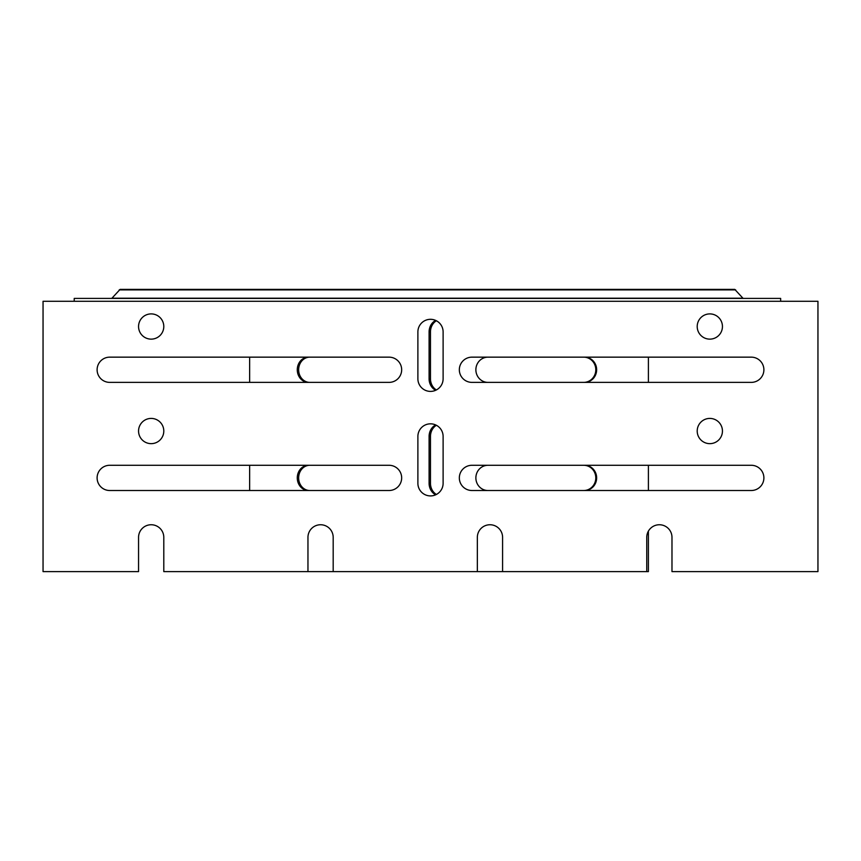 <?xml version="1.0" encoding="UTF-8"?>
<svg xmlns="http://www.w3.org/2000/svg" width="861" height="861" viewBox="0 0 861 861"><rect width="100%" height="100%" fill="white"/><g stroke="black" fill="none" stroke-linecap="round" stroke-linejoin="round"><path stroke-width="1.29" d="M74.218 301.285L74.218 298.412L780.647 298.412L780.647 301.285M743.108 298.412L734.777 289.393L120.099 289.393L111.758 298.412M151.181 443.652A12.614 12.614 0 0 1 140.246 424.731A12.614 12.614 0 0 1 162.105 424.731A12.614 12.614 0 0 1 151.181 443.652M109.724 465.284L389.054 465.284A12.614 12.614 0 0 1 401.667 477.898A12.614 12.614 0 0 1 389.054 490.512L109.724 490.512A12.614 12.614 0 0 1 97.11 477.898A12.614 12.614 0 0 1 109.724 465.284M709.819 443.652A12.614 12.614 0 0 1 698.895 424.731A12.614 12.614 0 0 1 720.754 424.731A12.614 12.614 0 0 1 709.819 443.652M443.114 436.452L443.114 483.301A12.614 12.614 0 0 1 430.5 495.914A12.614 12.614 0 0 1 417.886 483.301L417.886 436.452A12.614 12.614 0 0 1 430.5 423.827A12.614 12.614 0 0 1 443.114 436.452M471.946 357.154L751.276 357.154A12.614 12.614 0 0 1 763.89 369.767A12.614 12.614 0 0 1 751.276 382.381L471.946 382.381A12.614 12.614 0 0 1 459.333 369.767A12.614 12.614 0 0 1 471.946 357.154M417.886 378.775L417.886 331.926A12.614 12.614 0 0 1 430.5 319.313A12.614 12.614 0 0 1 443.114 331.926L443.114 378.775A12.614 12.614 0 0 1 430.5 391.4A12.614 12.614 0 0 1 417.886 378.775M709.819 339.137A12.614 12.614 0 0 1 698.895 320.217A12.614 12.614 0 0 1 720.754 320.217A12.614 12.614 0 0 1 709.819 339.137M471.946 465.284L751.276 465.284A12.614 12.614 0 0 1 763.89 477.898A12.614 12.614 0 0 1 751.276 490.512L471.946 490.512A12.614 12.614 0 0 1 459.333 477.898A12.614 12.614 0 0 1 471.946 465.284M109.724 357.154L389.054 357.154A12.614 12.614 0 0 1 401.667 369.767A12.614 12.614 0 0 1 389.054 382.381L109.724 382.381A12.614 12.614 0 0 1 97.11 369.767A12.614 12.614 0 0 1 109.724 357.154M151.181 339.137A12.614 12.614 0 0 1 140.246 320.217A12.614 12.614 0 0 1 162.105 320.217A12.614 12.614 0 0 1 151.181 339.137M646.751 537.361A12.614 12.614 0 0 1 659.365 524.747A12.614 12.614 0 0 1 671.978 537.361L671.978 571.607L817.95 571.607L817.95 301.285L43.05 301.285L43.05 571.607L138.556 571.607L138.556 537.361A12.614 12.614 0 0 1 151.181 524.747A12.614 12.614 0 0 1 163.794 537.361L163.794 571.607L307.958 571.607L307.958 537.361A12.614 12.614 0 0 1 320.572 524.747A12.614 12.614 0 0 1 333.185 537.361L333.185 571.607L477.349 571.607L477.349 537.361A12.614 12.614 0 0 1 489.974 524.747A12.614 12.614 0 0 1 502.587 537.361L502.587 571.607L646.751 571.607L646.751 537.361M308.399 357.154A12.614 11.118 -90 0 0 297.282 369.767A12.614 11.118 -90 0 0 308.399 382.381M308.399 465.284A12.614 11.118 -90 0 0 297.282 477.898A12.614 11.118 -90 0 0 308.399 490.512M435.666 424.936A12.614 11.118 -90 0 0 429.101 436.452L429.101 483.301A12.614 11.118 -90 0 0 435.666 494.806M435.666 320.421A12.614 11.118 -90 0 0 429.101 331.926L429.101 378.775A12.614 11.118 -90 0 0 435.666 390.291M249.636 490.512L249.636 465.284M249.636 382.381L249.636 357.154M307.958 571.607L333.185 571.607M436.387 320.766A12.614 11.118 -90 0 0 430.468 331.926L430.468 378.775A12.614 11.118 -90 0 0 436.387 389.936M436.387 425.291A12.614 11.118 -90 0 0 430.468 436.452L430.468 483.301A12.614 11.118 -90 0 0 436.387 494.451M309.756 465.284A12.614 11.118 -90 0 0 298.649 477.898A12.614 11.118 -90 0 0 309.756 490.512M309.756 357.154A12.614 11.118 -90 0 0 298.649 369.767A12.614 11.118 -90 0 0 309.756 382.381M583.726 490.512A12.614 12.076 90 0 0 595.801 477.898A12.614 12.076 90 0 0 583.726 465.284M584.565 490.512A12.614 12.076 90 0 0 596.641 477.898A12.614 12.076 90 0 0 584.565 465.284M487.95 465.284A12.614 12.076 90 0 0 475.875 477.898A12.614 12.076 90 0 0 487.95 490.512M583.726 382.381A12.614 12.076 90 0 0 595.801 369.767A12.614 12.076 90 0 0 583.726 357.154M584.565 382.381A12.614 12.076 90 0 0 596.641 369.767A12.614 12.076 90 0 0 584.565 357.154M487.95 357.154A12.614 12.076 90 0 0 475.875 369.767A12.614 12.076 90 0 0 487.95 382.381M646.751 571.607L648.398 571.607L648.398 531.14M648.398 490.512L648.398 465.284M648.398 382.381L648.398 357.154M477.349 571.607L502.587 571.607M735.671 289.888L119.205 289.888M742.763 298.218L112.102 298.218M429.101 331.926L430.468 331.926M429.101 378.775L430.468 378.775M429.101 483.301L430.468 483.301M429.101 436.452L430.468 436.452"/></g></svg>
